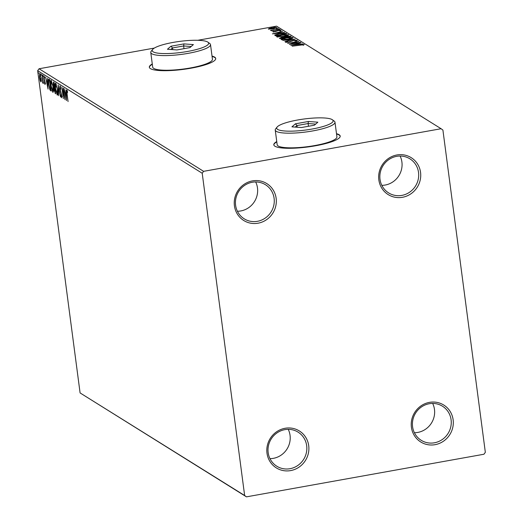 <?xml version="1.0" encoding="UTF-8"?>
<svg xmlns="http://www.w3.org/2000/svg" width="523" height="523" viewBox="0 0 523 523"><rect width="100%" height="100%" fill="white"/><g stroke="black" fill="none" stroke-linecap="round" stroke-linejoin="round"><path stroke-width="0.78" d="M402.481 197.289A21.763 20.763 121.9 0 0 420.557 172.387A21.763 20.763 121.9 0 0 396.911 154.971A21.763 20.763 121.9 0 0 378.842 179.879A21.763 20.763 121.9 0 0 402.481 197.289M396.702 156.338A20.09 19.161 -58.1 0 1 409.901 158.822A20.09 19.161 -58.1 0 1 418.217 179.428A20.09 19.161 -58.1 0 1 401.847 195.399A20.09 19.161 -58.1 0 1 388.648 192.915A20.09 19.161 -58.1 0 1 380.326 172.302A20.09 19.161 -58.1 0 1 396.702 156.338M400.095 156.031A20.09 19.161 -58.1 0 1 385.216 185.037A20.09 19.161 -58.1 0 1 381.829 185.338M258.068 223.203A21.763 20.763 121.9 0 0 276.144 198.302A21.763 20.763 121.9 0 0 252.498 180.886A21.763 20.763 121.9 0 0 234.422 205.787A21.763 20.763 121.9 0 0 258.068 223.203M252.282 182.252A20.09 19.161 -58.1 0 1 265.481 184.73A20.09 19.161 -58.1 0 1 273.797 205.343A20.09 19.161 -58.1 0 1 257.427 221.314A20.09 19.161 -58.1 0 1 244.228 218.83A20.09 19.161 -58.1 0 1 235.912 198.217A20.09 19.161 -58.1 0 1 252.282 182.252M255.675 181.945A20.09 19.161 -58.1 0 1 240.802 210.946A20.09 19.161 -58.1 0 1 237.409 211.253M290.638 470.595A21.763 20.763 121.9 0 0 308.714 445.694A21.763 20.763 121.9 0 0 285.068 428.278A21.763 20.763 121.9 0 0 266.992 453.18A21.763 20.763 121.9 0 0 290.638 470.595M284.852 429.645A20.09 19.161 -58.1 0 1 298.051 432.122A20.09 19.161 -58.1 0 1 306.367 452.735A20.09 19.161 -58.1 0 1 289.997 468.706A20.09 19.161 -58.1 0 1 276.798 466.222A20.09 19.161 -58.1 0 1 268.482 445.609A20.09 19.161 -58.1 0 1 284.852 429.645M288.245 429.337A20.09 19.161 -58.1 0 1 273.372 458.338A20.09 19.161 -58.1 0 1 269.979 458.645M435.051 444.681A21.763 20.763 121.9 0 0 453.127 419.779A21.763 20.763 121.9 0 0 429.481 402.364A21.763 20.763 121.9 0 0 411.411 427.265A21.763 20.763 121.9 0 0 435.051 444.681M429.272 403.73A20.09 19.161 -58.1 0 1 442.471 406.208A20.09 19.161 -58.1 0 1 450.787 426.82A20.09 19.161 -58.1 0 1 434.41 442.791A20.09 19.161 -58.1 0 1 421.218 440.307A20.09 19.161 -58.1 0 1 412.895 419.694A20.09 19.161 -58.1 0 1 429.272 403.73M432.665 403.423A20.09 19.161 -58.1 0 1 417.785 432.423A20.09 19.161 -58.1 0 1 414.399 432.73M276.752 141.563A33.479 6.564 -7.5 0 0 273.804 144.832A33.479 6.564 -7.5 0 0 315.526 145.773A33.479 6.564 -7.5 0 0 340.198 136.091A33.479 6.564 -7.5 0 0 336.505 133.692M276.798 141.883A33.479 6.564 -7.5 0 0 273.836 144.995M152.271 63.969A33.479 6.564 -7.5 0 0 149.33 67.238A33.479 6.564 -7.5 0 0 191.052 68.186A33.479 6.564 -7.5 0 0 215.718 58.498A33.479 6.564 -7.5 0 0 212.024 56.098M152.317 64.29A33.479 6.564 -7.5 0 0 149.362 67.402M41.304 80.954L40.866 81.948L40.068 80.189L39.454 77.09L39.735 73.331L41.14 78.143L41.304 80.954M42.742 82.176L42.128 74.952L43.448 83.425L43.063 82.052L42.84 83.177L42.631 82.784L42.625 81.967L43.422 82.065M44.913 83.53L43.801 78.071L43.965 75.966L44.586 77.391L44.56 78.077L44.128 77.005L44.024 78.169L45.207 82.647L45.063 84.563L44.462 83.098L44.501 82.471L44.913 83.53L45.593 83.425M48.966 79.221L49.659 79.653L51.162 91.048L49.947 89.91L48.554 84.059C48.09 80.751 48.227 79.136 48.966 79.221L48.678 79.136M54.098 82.418L55.601 93.813L54.117 90.296L53.222 84.844L53.503 82.046L54.098 82.418M58.118 84.922L60.57 96.912L58.458 87.661L58.622 95.696L58.118 84.922M63.322 88.165L65.048 99.703L62.44 90.276L63.329 98.631L61.825 87.236L64.434 96.644L63.322 88.165M67.402 91.198L67.003 91.27L67.075 94.009L68.068 101.586L66.826 93.748L66.846 90.1L67.585 92.564L66.957 91.257L67.598 91.139M202.211 173.25L244.64 495.51L246.457 496.85L483.945 454.239L485.337 452.323L442.909 130.064L441.092 128.723L203.604 171.335L202.211 173.25L37.663 70.677L80.091 392.936L244.64 495.51M66.499 100.606L64.009 88.596L65.048 92.591L65.885 93.114L65.957 89.812L66.499 100.606M60.518 86.923L60.138 86.988L59.975 88.662L61.714 95.454L61.531 97.775L60.701 95.487L60.786 94.898L61.381 96.611L61.492 95.356L59.746 88.498L59.968 85.811L60.858 89.178L60.073 86.968L60.714 86.857M61.381 96.611L62.08 96.513M57.595 89.779C58.04 93.042 57.929 94.82 57.262 95.114L55.307 88.407C54.863 85.144 54.987 83.386 55.667 83.124L57.595 89.779M53.156 87.014C53.601 90.276 53.49 92.055 52.823 92.349L50.868 85.641C50.43 82.379 50.548 80.614 51.228 80.359L53.156 87.014M48.064 89.113L45.566 77.103L46.606 81.098L47.443 81.621L47.521 78.319L48.064 89.113M43.187 76.351L42.873 75.286L43.187 76.351M41.428 75.26L41.108 74.188L41.428 75.26M38.558 73.468L38.244 72.396L38.558 73.468M268.456 29.105L269.195 28.477L271.888 27.817L276.955 27.582L273.568 28.863L268.364 28.994M279.413 29.229L271.202 30.7L272.182 30.341L270.43 30.334L279.413 29.229M271.522 30.086L271.548 30.811M272.653 31.72L278.334 30.341L281.191 30.216L280.55 30.713L278.602 30.478L275.242 31.602L272.607 31.668M273.706 32.151L273.679 31.798M279.655 30.765L280.204 30.419M286.029 33.348L286.722 33.786L275.49 35.799L274.732 35.002L279.406 33.622L286.029 33.348L286.101 33.897M279.504 38.303L281.596 37.375L286.669 36.309L290.559 36.179L291.161 36.551L279.923 38.565L279.354 38.14M295.175 39.055L284.898 41.663L292.442 39.526L282.95 40.448L295.175 39.055M300.379 42.298L289.376 44.455L296.26 42.023L287.65 43.383L298.888 41.369L292.024 43.795L300.398 42.474M304.255 44.651L292.167 46.194L304.294 44.547M303.111 45.083L303.085 44.677M441.092 128.723L276.543 26.15L197.746 40.291M154.324 48.083L39.055 68.761L203.604 171.335M290.827 45.364L301.065 42.723L298.025 43.716L298.862 44.239L303.02 43.945L290.827 45.364M297.378 40.363L295.573 41.042L294.815 41.023L296.221 40.395L293.9 40.48L288.683 42.154L285.532 42.291L286.859 41.592L287.728 41.579L286.689 42.088L288.408 42.017L293.684 40.336L297.424 40.271M296.345 41.095L296.221 40.395M281.256 39.624C281.158 39.009 282.74 38.414 285.996 37.846L293.05 37.499C293.122 38.107 291.553 38.695 288.343 39.264L281.126 39.467M276.817 36.858C276.726 36.244 278.301 35.649 281.557 35.08L288.611 34.734C288.683 35.342 287.114 35.93 283.911 36.499L276.687 36.702M272.391 33.864L282.629 31.23L279.583 32.223L280.42 32.746L284.577 32.446L272.391 33.864M278.223 29.87L280.093 29.536L278.197 29.844M276.458 28.778L278.334 28.438L276.438 28.745M273.594 26.987L275.464 26.653L273.568 26.961M246.457 496.85L80.091 392.936M37.663 70.677L39.055 68.761M215.731 58.661A33.479 6.564 -7.5 0 0 212.07 56.425M340.205 136.255A33.479 6.564 -7.5 0 0 336.544 134.019M303.157 45.011L303.628 44.998M297.482 44.311L298.077 44.154M298.306 44.488L298.025 43.716M296.966 43.984L293.521 44.867L297.613 44.39L296.966 43.984M296.28 40.833L296.234 40.5M290.605 41.657L290.559 41.291M296.293 40.709L296.672 40.709M281.57 39.741L282.328 39.415M292.017 37.937L292.808 38.029M282.453 39.82L282.4 39.415L288.114 39.12L291.906 37.708L286.225 37.989L282.309 39.297L282.394 39.951M292.089 38.473L291.906 37.708M279.812 38.493L280.563 38.264M284.473 37.748L284.27 37.12M284.46 37.663L285.277 37.296M289.781 36.669L290.272 36.708M290.625 36.643L290.559 36.179M280.655 38.434L280.609 38.068L284.447 37.571M284.329 37.499L281.851 37.512L280.531 37.976L280.616 38.624M285.519 37.558L289.775 36.61L286.898 36.453L285.251 37.041M285.323 37.597L285.257 37.094M277.131 36.976L277.89 36.649M287.578 35.165L288.369 35.263M278.014 37.055L277.961 36.649L283.675 36.355L287.467 34.943L281.786 35.224L277.876 36.532L277.961 37.185M287.65 35.708L287.467 34.943M275.006 35.499L275.909 35.113M285.159 33.734L285.957 33.917M276 35.538L276.347 36.009L276 35.538M276.412 35.446L285.336 33.845L284.192 33.361L279.635 33.766L275.915 34.884L276.432 35.629M275.915 34.884L276.301 35.656M279.047 32.812L279.642 32.661M279.864 32.995L279.583 32.223M278.53 32.491L275.078 33.367L279.171 32.89L278.53 32.491M273.451 31.805L273.379 31.23M277.19 31.007L277.138 30.615M268.979 29.242L269.195 28.477M276.039 28.059L276.536 28.092M272.123 27.954L269.469 28.922L273.346 28.719L275.948 27.765L272.123 27.954M276.013 28.281L275.967 27.935M276.098 28.49L275.948 27.765M67.199 91.211L67.192 90.636M65.728 93.748L65.558 92.911M66.16 93.846L65.297 93.82L66.12 97.847L65.937 94.225L65.297 93.82M61.825 97.056L61.668 96.585M61.819 96.533L61.479 96.592M60.269 86.936L60.289 86.295M57.687 94.794L57.249 93.963L57.863 93.852M55.726 84.255L55.863 83.32M56.327 84.21L55.824 84.301L55.536 88.55L57.223 93.97M57.576 89.603L55.686 84.262L56.327 84.151M57.092 93.937L57.367 89.642M55.503 93.101L55.248 92.493M54.647 88.675L54.719 87.929L54.078 88.047M54.719 87.929L54.026 83.445L53.562 83.216L54.078 83.222M53.738 83.183L53.797 82.229M54.928 88.72L54.346 90.42L55.216 92.499L54.431 88.714L55.072 88.603M54.202 83.203L53.758 83.281L53.451 84.988L54.085 87.243L54.784 87.642M53.248 92.028L52.816 91.198M51.287 81.49L51.431 80.549M53.137 86.838L51.385 81.536L51.104 85.785L52.66 91.172L53.424 91.087M52.66 91.172L52.928 86.877M51.352 90.649L50.587 89.793L49.947 89.91M48.94 80.352L49.07 79.287M49.979 80.411L49.404 80.313L49.979 80.411M50.777 89.734L49.587 80.679L48.763 80.431L48.783 84.203L49.927 88.91L50.986 89.695M49.763 80.444L48.763 80.431M47.286 82.248L47.116 81.418M47.724 82.353L46.854 82.327L47.685 86.354L47.501 82.726L46.854 82.327M44.35 76.946L44.344 76.613M43.141 76.057L42.808 76.116M43.043 82.706L42.631 82.784M41.382 74.959L41.042 75.018M41.245 81.516L40.977 80.921M39.931 74.299L39.99 73.632M40.284 74.279L39.866 74.351L39.683 77.227L40.735 80.928L41.461 80.83M41.31 80.823L40.899 80.895M41.114 77.953L39.774 74.325L40.415 74.214M40.735 80.928L40.912 77.992M38.512 73.168L38.172 73.227M312.146 129.031A28.458 5.576 -7.5 0 0 332.399 119.767A28.458 5.576 -7.5 0 0 297.652 119.996A28.458 5.576 -7.5 0 0 277.112 127.05A28.458 5.576 -7.5 0 0 312.146 129.031M332.399 119.767L334.236 121.114A30.131 5.903 172.5 0 1 334.988 122.205A30.131 5.903 172.5 0 1 312.787 130.92A30.131 5.903 172.5 0 1 275.242 130.07A30.131 5.903 172.5 0 1 275.686 128.821L277.112 127.05M275.242 130.07L277.17 144.721A30.131 5.903 -7.5 0 0 314.715 145.571A30.131 5.903 -7.5 0 0 336.917 136.856L334.988 122.205M295.43 123.814L308.4 121.486L317.873 122.186L314.369 125.206L301.398 127.534L291.932 126.841L295.43 123.814L296.999 125.54L295.22 127.082M297.221 127.226L296.999 125.54L308.119 123.546L308.472 126.265M315.65 124.101L308.119 123.546L308.4 121.486M187.672 51.437A28.458 5.576 -7.5 0 0 207.925 42.173A28.458 5.576 -7.5 0 0 173.178 42.402A28.458 5.576 -7.5 0 0 152.631 49.456A28.458 5.576 -7.5 0 0 187.672 51.437M207.925 42.173L209.756 43.52A30.131 5.903 172.5 0 1 210.514 44.612A30.131 5.903 172.5 0 1 188.313 53.326A30.131 5.903 172.5 0 1 150.761 52.477A30.131 5.903 172.5 0 1 151.212 51.228L152.631 49.456M150.761 52.477L152.69 67.127A30.131 5.903 -7.5 0 0 190.241 67.977A30.131 5.903 -7.5 0 0 212.443 59.262L210.514 44.612M170.956 46.22L183.926 43.893L193.392 44.592L189.895 47.613L176.924 49.94L167.452 49.247L170.956 46.22L172.518 47.953L170.74 49.489M172.74 49.633L172.518 47.953L183.638 45.952L183.998 48.672M191.176 46.508L183.638 45.952L183.926 43.893M276.327 31.36L276.275 31.007M55.556 93.48L55.177 93.545M51.117 90.688L50.711 90.76M303.118 44.723L303.203 45.37M285.251 37.068L285.336 37.721M275.889 34.976L275.981 35.629M280.236 30.458L280.321 31.105M48.868 80.365L49.508 80.248"/></g></svg>
